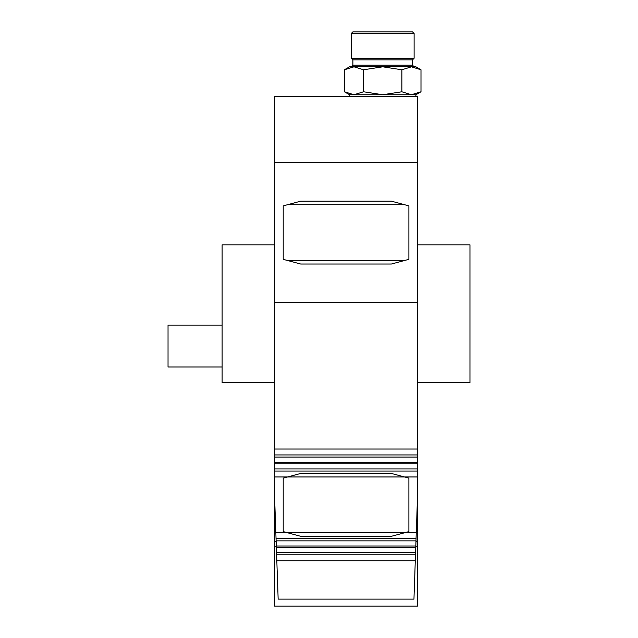 <?xml version="1.0" encoding="UTF-8"?>
<svg xmlns="http://www.w3.org/2000/svg" width="638" height="638" viewBox="0 0 638 638"><rect width="100%" height="100%" fill="white"/><g stroke="black" fill="none" stroke-linecap="round" stroke-linejoin="round"><path stroke-width="0.96" d="M417.611 541.526L417.611 546.758L415.777 546.758L417.611 494.402L417.611 541.526L415.96 541.526M276.142 541.526L274.492 541.526L274.492 606.1L417.611 606.1L417.611 546.758M417.611 96.474L274.492 96.474L274.492 162.794L417.611 162.794L417.611 96.474M274.492 541.526L274.492 302.42L417.611 302.42L417.611 162.794M417.611 302.42L417.611 494.402M274.492 302.42L274.492 162.794M274.492 494.402L276.326 546.758L274.492 546.758M415.29 560.722L413.95 599.122L278.152 599.122L276.812 560.722L415.29 560.722L415.809 546.016L276.294 546.016L276.533 552.668L415.577 552.668M276.118 540.849L415.984 540.849M276.039 538.703L416.064 538.703M275.839 532.802L416.271 532.802M276.533 552.668L276.605 554.813L415.498 554.813M276.605 554.813L276.812 560.722M274.492 468.898L417.611 468.898M274.492 471.043L417.611 471.043M274.492 476.945L417.611 476.945M274.492 449.024L417.611 449.024M274.492 454.934L417.611 454.934M274.492 457.079L417.611 457.079M274.492 382.704L222.136 382.704L222.136 244.825L274.492 244.825M417.611 244.825L469.967 244.825L469.967 382.704L417.611 382.704M404.46 532.802L408.886 531.614L408.886 478.133L391.429 473.46L300.673 473.46L283.224 478.133L283.224 531.614L300.673 536.287L391.429 536.287L404.46 532.802M287.65 204.686L283.224 205.867L283.224 259.347L287.65 260.535L404.46 260.535L408.886 259.347L408.886 205.867L391.429 201.193L300.673 201.193L287.65 204.686L404.46 204.686M287.65 260.535L300.673 264.02L391.429 264.02L404.46 260.535M415.864 96.474L415.864 94.727L349.544 94.727L349.544 96.474M401.844 91.768L411.422 94.727L420.992 91.768L420.992 69.765L411.422 66.807L401.844 69.765L382.704 66.807L363.556 69.765L353.986 66.807L344.416 69.765L344.416 91.768L353.986 94.727L363.556 91.768L382.704 94.727L401.844 91.768L401.844 69.765M353.986 94.727L344.416 91.768L349.544 94.727M363.556 91.768L363.556 69.765M353.986 66.807L349.544 66.807L344.416 69.765L353.986 66.807L415.864 66.807L420.992 69.765M382.704 66.807L414.118 66.807L412.547 65.236L412.547 59.828L414.118 58.257L414.118 33.471L351.291 33.471L351.291 58.257L414.118 58.257M351.291 33.471L352.862 31.9L412.547 31.9L414.118 33.471M412.547 65.236L352.862 65.236L352.862 59.828L412.547 59.828M222.136 366.994L168.033 366.994L168.033 325.109L222.136 325.109M276.35 547.5L415.753 547.5M274.492 463.73L417.611 463.73M274.492 462.247L417.611 462.247M415.864 94.727L420.992 91.768M352.862 59.828L351.291 58.257M352.862 65.236L351.291 66.807"/></g></svg>
